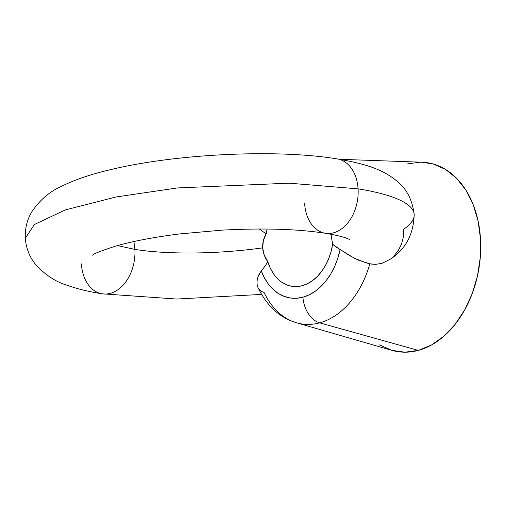 <?xml version="1.0" encoding="UTF-8"?>
<svg xmlns="http://www.w3.org/2000/svg" width="506" height="506" viewBox="0 0 506 506"><rect width="100%" height="100%" fill="white"/><g stroke="black" fill="none" stroke-linecap="round" stroke-linejoin="round"><path stroke-width="0.76" d="M414.186 214.405A194.81 41.834 176.5 0 0 358.084 188.852A37.646 26.495 99.1 0 1 324.852 233.177A37.646 26.495 -80.9 0 0 358.084 188.852L289.052 183.178L177.328 187.947L116.108 196.96L65.344 209.901L34.351 224.537L25.3 238.263L34.351 224.537L65.344 209.901L116.108 196.96L177.328 187.947L289.052 183.178L358.084 188.852A37.646 26.495 -80.9 0 0 337.844 159.023A37.646 26.495 99.1 0 1 358.084 188.852A194.81 41.834 -3.5 0 1 414.186 214.405A194.81 41.834 -3.5 0 1 403.744 229.199L403.415 236.814L401.543 244.063L398.235 250.653L393.681 256.251M133.748 241.577A37.646 26.495 99.1 0 1 134.874 249.395A119.517 25.667 176.5 0 0 262.646 247.858L263.373 240.552L266.162 233.898L259.281 228.997L266.162 233.898A47.804 33.643 99.1 0 1 267.111 229.028L266.162 233.898C263.639 238.136 262.469 242.785 262.646 247.858A119.517 25.667 -3.5 0 1 134.874 249.395A37.646 26.495 -80.9 0 0 133.748 241.577M117.519 245.587L134.874 249.395L117.519 245.587M296.155 322.67A83.401 58.696 -80.9 0 0 319.678 322.853A23.902 16.186 -105.2 0 1 302.949 297.193A59.594 41.935 99.1 0 1 261.273 270.925L258.06 276.649M258.028 287.667L257.099 284.423L257.054 281.203L257.712 277.737L257.054 281.203L257.099 284.423L257.978 287.56C266.978 306.092 279.843 317.838 296.573 322.796A83.401 58.696 99.1 0 1 264.062 292.5L261.374 291.355L259.281 289.603M257.712 277.737L259.097 274.239L261.273 270.925L264.493 278.022L268.49 284.245L273.183 289.464L278.464 293.55L284.214 296.415L290.305 297.996L296.598 298.255L302.949 297.193L309.229 294.834L315.282 291.222L320.981 286.44L326.199 280.602L330.816 273.828L334.732 266.282L337.85 258.123L340.108 249.54L332.638 244.303L331.044 251.678L328.66 258.743L325.548 265.315L321.778 271.229L317.452 276.339L312.67 280.526L307.566 283.67L302.246 285.707A47.804 33.643 99.1 0 1 291.854 286.307A47.804 33.643 99.1 0 1 267.87 261.868C264.815 257.592 263.076 252.924 262.646 247.858L264.265 255.169L267.87 261.868L264.682 266.599L267.87 261.868L270.299 268.155L273.455 273.714M101.643 293.72A37.646 26.495 -80.9 0 0 134.874 249.395A37.646 26.495 99.1 0 1 101.643 293.72A37.646 26.495 99.1 0 1 81.409 263.892M261.273 270.925L264.682 266.599L261.273 270.925M389.835 259.458L382.119 263.265L375.876 264.341L369.829 263.809A83.401 58.696 99.1 0 1 319.678 322.853L418.291 350.399A95.609 67.285 -80.9 0 0 480.7 249.129A95.609 67.285 -80.9 0 0 421.865 162.211L339.494 159.289M391.802 350.329A95.609 67.285 -80.9 0 0 418.291 350.399L319.678 322.853A83.401 58.696 99.1 0 1 296.573 322.796L391.802 350.329M330.962 234.24L332.638 244.303A47.804 33.643 99.1 0 1 302.246 285.707L296.864 286.573L291.538 286.257L286.415 284.758L281.614 282.12M421.732 162.205L433.307 164.033L445.571 169.459L456.57 178.257L465.874 190.092L473.135 204.506L478.069 220.945L480.485 238.775L480.295 257.314L477.5 275.846L472.212 293.657L464.628 310.077L455.052 324.46L443.838 336.256L431.428 345.01L418.291 350.399L404.933 352.195L391.872 350.348L379.608 344.921M406.887 163.982L420.246 162.179M324.852 233.177A37.646 26.495 99.1 0 1 304.612 203.355M332.638 244.303L336.281 247.168L354.13 258.098L366.192 262.905L371.309 264.081L375.876 264.341L382.119 263.265L389.664 259.572C405.363 249.781 413.535 234.752 414.186 214.481C412.371 199.769 406.501 188.548 396.565 180.806C382.182 169.023 364.807 163.723 337.287 158.928C276.731 148.878 175.531 153.837 110.403 169.681C90.574 174.292 73.813 180.066 60.132 187.011C49.379 191.875 40.075 199.927 32.226 211.166C27.248 219.028 24.939 228.061 25.3 238.263C26.185 248.433 29.582 257.118 35.471 264.315C45.009 274.872 55.679 281.893 67.488 285.397C77.677 288.996 89.246 291.804 102.199 293.822L176.739 299.04L261.558 294.41M343.15 251.419L340.108 249.54A59.594 41.935 99.1 0 1 302.949 297.193A23.902 16.186 74.8 0 0 319.678 322.853A83.401 58.696 -80.9 0 0 369.829 263.809L358.185 260.033L350.196 255.91L344.731 252.462M92.554 255.169C93.534 253.791 101.295 250.755 115.83 246.068C133.021 241.134 154.412 237.074 180.022 233.892L222.216 230.129C263.424 227.953 297.825 229.003 325.409 233.279C335.87 235.056 343.163 236.795 347.287 238.484L349.501 239.458"/></g></svg>

